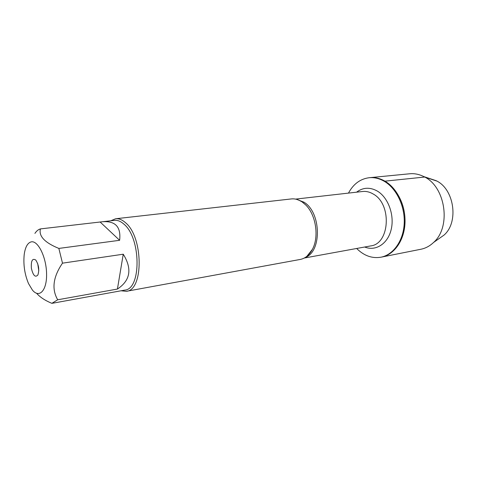<?xml version="1.0" encoding="UTF-8"?>
<svg xmlns="http://www.w3.org/2000/svg" width="477" height="477" viewBox="0 0 477 477"><rect width="100%" height="100%" fill="white"/><g stroke="black" fill="none" stroke-linecap="round" stroke-linejoin="round"><path stroke-width="0.72" d="M348.472 193.102C353.368 184.015 360.26 178.887 369.162 177.724C374.23 177.247 379.233 178.422 384.164 181.242C396.435 188.302 405.08 206.213 404.21 223.516C403.387 240.843 393.334 254.825 380.914 257.21C372.06 258.671 363.975 255.761 356.659 248.481M384.933 181.159C380.008 178.344 375.005 177.176 369.937 177.647C385.136 175.912 401.437 191.998 404.46 213.118C407.674 234.207 396.733 254.324 381.678 257.061C394.097 254.676 404.156 240.7 404.979 223.397C405.849 206.106 397.21 188.212 384.933 181.159L424.649 177.045L436.729 181.022M30.981 241.928C27.487 243.049 25.233 247.241 24.214 254.497C23.2 264.544 24.631 274.233 28.513 283.559L32.4 290.046C39.352 298.703 47.074 290.38 46.573 273.518C46.251 256.727 37.743 239.895 30.981 241.928M36.657 293.325C40.014 297.183 45.082 300.516 51.862 303.336L57.705 299.783C51.498 289.122 53.096 276.916 62.493 263.161L58.856 248.422C44.737 242.656 38.595 236.151 40.426 228.906C38.339 229.491 36.502 230.993 34.916 233.402M58.856 248.422L119.626 240.301C121.146 226.921 115.398 220.738 102.364 221.751L114.462 220.368C117.569 220.04 120.705 221.28 123.877 224.101C141.103 237.874 141.466 289.235 124.771 290.105L52.458 303.253M102.364 221.751L40.426 228.906M57.705 299.783L117.425 289.056C130.388 280.458 132.332 268.843 123.245 254.205L62.493 263.161M126.351 291.31L300.23 259.446C305.256 258.451 309.299 255.106 312.375 249.411C319.268 236.962 316.012 214.954 305.811 205.032L302.03 201.854C298.483 199.523 294.905 198.551 291.286 198.939L115.625 218.758C118.845 218.418 122.106 219.706 125.403 222.622C143.386 236.902 143.756 290.398 126.351 291.31L121.069 290.779M110.724 220.797L115.625 218.758M35.817 260.138C38.792 264.884 39.478 269.839 37.88 275.008C35.256 277.775 33.092 275.533 31.387 268.283C30.922 260.853 32.341 258.081 35.656 259.965L35.817 260.138M123.245 254.205L117.425 289.056M100.2 222.073L119.626 240.301M37.737 263.739L38.78 270.793M380.914 257.21L420.863 249.256C425.556 248.308 429.795 246.043 433.563 242.465C451.54 226.915 445.536 186.28 423.826 176.603C419.182 174.272 414.471 173.324 409.701 173.777L369.162 177.724M429.395 178.452L436.038 180.652C454.17 188.749 459.095 222.055 444.081 235.054L438.357 239.084M296.694 199.374L303.98 202.2C321.259 212.343 321.999 251.659 305.286 257.461M304.278 258.039L370.629 245.929C389.846 244.015 392.13 204.013 373.205 194.02C369.723 191.951 366.181 191.11 362.58 191.498L295.567 199.112M356.581 192.183C362.961 187.348 369.866 186.972 377.295 191.056C388.183 197.418 394.676 215.127 391.188 229.485C387.825 243.902 375.608 251.534 364.69 247.014M306.818 256.382L312.375 249.411M298.477 199.964L302.406 202.033L305.811 205.032M436.038 180.652L423.826 176.603M444.081 235.054L433.563 242.465"/></g></svg>
